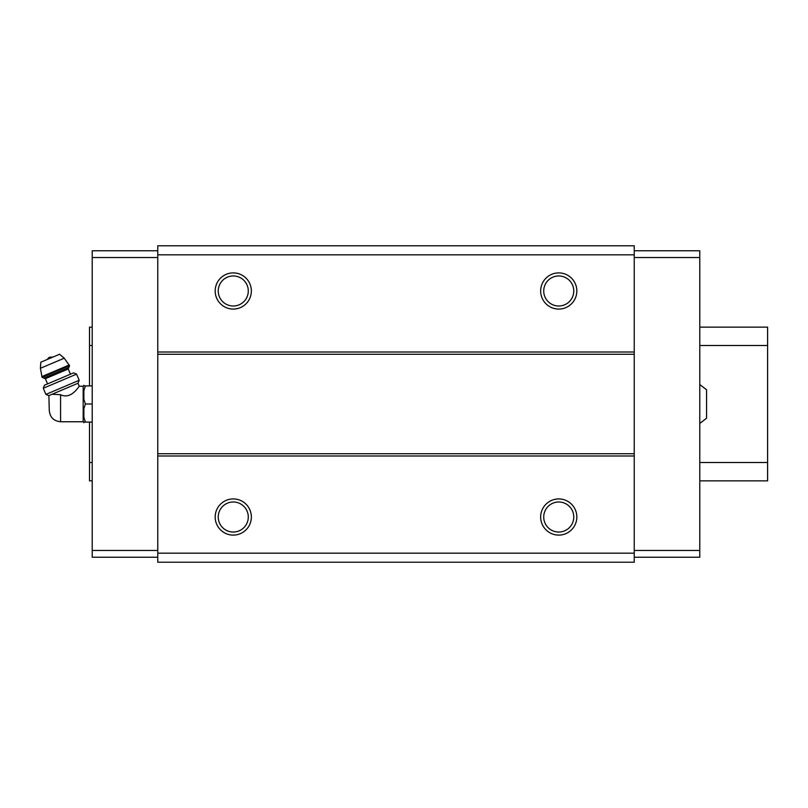 <?xml version="1.0" encoding="UTF-8"?>
<svg xmlns="http://www.w3.org/2000/svg" width="808" height="808" viewBox="0 0 808 808"><rect width="100%" height="100%" fill="white"/><g stroke="black" fill="none" stroke-linecap="round" stroke-linejoin="round"><path stroke-width="1.21" d="M699.789 384.558L706.576 389.759L706.576 418.241L699.789 423.442M60.58 421.746L60.58 394.698C71.68 400.202 79.568 385.032 79.275 386.254C79.588 385.032 71.649 400.202 60.58 394.698L52.066 394.264L48.874 395.617L49.278 410.444C49.945 417.302 53.712 421.069 60.58 421.746L83.184 421.746L83.86 422.715L83.86 422.079L85.375 422.079L83.86 422.079M50.773 394.809C48.722 397.011 48.722 397.011 50.773 394.809M52.066 394.264L78.002 383.255L79.275 386.254L83.184 386.254L83.184 421.746M634.24 254.823L157.772 254.823L157.772 245.784L634.24 245.784L634.24 562.216L157.772 562.216L157.772 553.177L634.24 553.177M233.27 272.902A18.079 18.079 0 0 1 248.925 300.031A18.079 18.079 0 0 1 217.605 300.031A18.079 18.079 0 0 1 233.27 272.902M558.752 272.902A18.079 18.079 0 0 1 574.407 300.031A18.079 18.079 0 0 1 543.087 300.031A18.079 18.079 0 0 1 558.752 272.902M157.772 254.823L157.772 553.177M634.24 352.015L157.772 352.015M634.24 354.278L157.772 354.278M634.24 453.722L157.772 453.722M634.24 455.985L157.772 455.985M558.752 498.93A18.079 18.079 0 0 1 574.407 526.058A18.079 18.079 0 0 1 543.087 526.058A18.079 18.079 0 0 1 558.752 498.93M233.27 498.93A18.079 18.079 0 0 1 248.925 526.058A18.079 18.079 0 0 1 217.605 526.058A18.079 18.079 0 0 1 233.27 498.93M233.27 501.99A15.029 15.029 0 0 1 246.278 524.523A15.029 15.029 0 0 1 220.251 524.523A15.029 15.029 0 0 1 233.27 501.99M558.752 501.99A15.029 15.029 0 0 1 571.761 524.523A15.029 15.029 0 0 1 545.733 524.523A15.029 15.029 0 0 1 558.752 501.99M558.752 275.962A15.029 15.029 0 0 1 571.761 298.495A15.029 15.029 0 0 1 545.733 298.495A15.029 15.029 0 0 1 558.752 275.962M233.27 275.962A15.029 15.029 0 0 1 246.278 298.495A15.029 15.029 0 0 1 220.251 298.495A15.029 15.029 0 0 1 233.27 275.962M634.24 257.53L699.789 257.53L699.789 250.753L634.24 250.753M699.789 257.53L699.789 550.47L634.24 550.47M699.789 550.47L699.789 557.247L634.24 557.247M157.772 257.53L92.223 257.53L92.223 250.753L157.772 250.753M92.223 257.53L92.223 550.47L157.772 550.47M92.223 550.47L92.223 557.247L157.772 557.247M83.184 386.254L83.86 385.285L83.86 385.921L85.375 385.921L83.86 390.789L83.86 399.122L85.375 404L83.86 408.878L83.86 417.211L85.375 422.079L92.223 422.079M83.86 408.878L85.375 404L92.223 404M83.86 390.789L85.375 385.921L92.223 385.921M85.375 385.921L83.86 385.921M47.44 359.398A4.525 4.525 0 0 1 49.753 357.186L52.944 357.055M69.569 365.711L64.236 358.186L59.55 354.247L40.824 362.196L40.4 368.296L42.107 377.366L43.885 378.094L68.852 367.489L69.569 365.711L42.107 377.366M70.468 374.175L68.256 368.973L68.852 367.489M76.578 374.124L73.589 372.852L44.46 385.214L43.289 388.254L45.905 394.425L79.194 380.285L76.578 374.124L43.289 388.254M699.789 327.149L767.6 327.149L767.6 480.851L699.789 480.851M92.223 480.851L89.506 480.851L89.506 422.079M92.223 327.149L89.506 327.149L89.506 385.921M767.6 345.501L699.789 345.501M92.223 345.501L89.506 345.501M767.6 462.499L699.789 462.499M92.223 462.499L89.506 462.499M64.236 358.186L40.4 368.296M69.256 364.974L41.794 376.629M68.256 368.973L45.369 378.689L43.885 378.094M45.369 378.689L47.581 383.891M78.002 383.255L79.194 380.285M48.874 395.617L45.905 394.425"/></g></svg>
